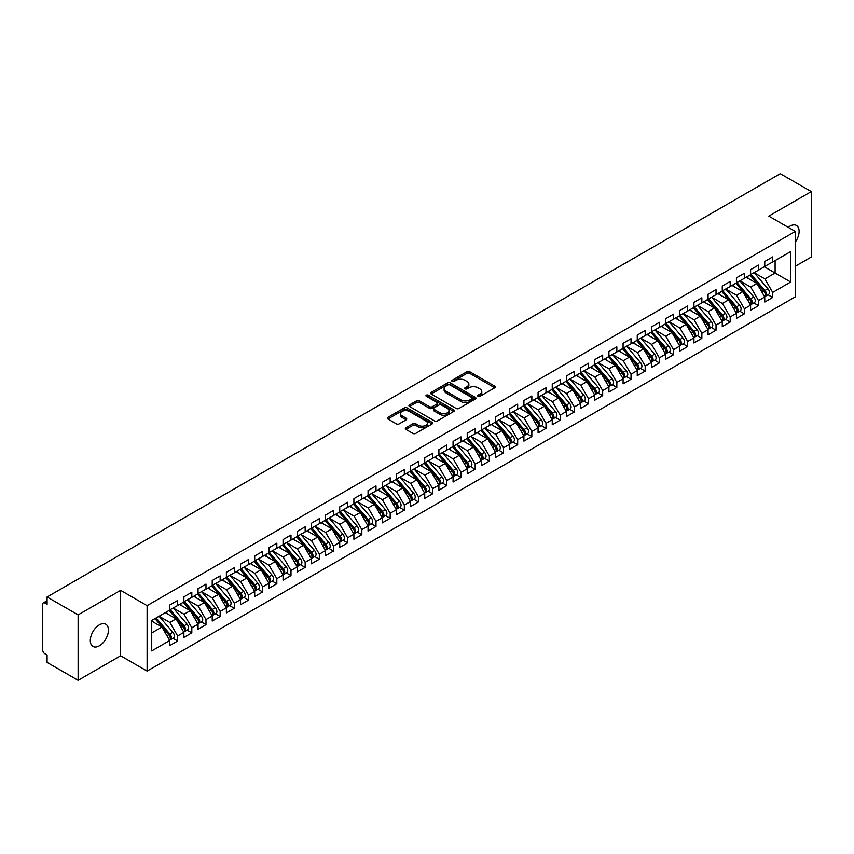<?xml version="1.0" encoding="UTF-8"?>
<svg xmlns="http://www.w3.org/2000/svg" width="854" height="854" viewBox="0 0 854 854"><rect width="100%" height="100%" fill="white"/><g stroke="black" fill="none" stroke-linecap="round" stroke-linejoin="round"><path stroke-width="1.28" d="M478.048 396.309A1.377 0.79 0 0 0 479.991 396.309L494.765 387.78A1.964 1.132 0 0 0 495.341 386.979A1.964 1.132 0 0 0 494.765 386.168L469.732 371.725A1.964 1.132 0 0 0 466.957 371.725L452.182 380.254A1.377 0.79 0 0 0 451.777 380.809A1.377 0.79 0 0 0 452.182 381.375A1.377 0.79 0 0 0 454.125 381.375L456.036 380.276A6.298 3.629 0 0 1 464.939 380.276L467.021 381.471A6.298 3.629 0 0 1 468.867 384.044A6.298 3.629 0 0 1 467.021 386.616L465.11 387.716A1.377 0.79 0 0 0 464.704 388.282A1.377 0.79 0 0 0 465.11 388.837A1.377 0.79 0 0 0 467.053 388.837L468.974 387.737A6.298 3.629 0 0 1 477.866 387.737L479.959 388.944A6.298 3.629 0 0 1 481.795 391.516A6.298 3.629 0 0 1 479.959 394.078L478.048 395.188A1.377 0.79 0 0 0 477.642 395.744A1.377 0.79 0 0 0 478.048 396.309L478.048 395.188M99.374 645.805A12.821 7.408 120 0 0 107.753 634.511A12.821 7.408 120 0 0 105.779 624.231A12.821 7.408 120 0 0 99.374 624.861A12.821 7.408 120 0 0 90.994 636.166A12.821 7.408 120 0 0 92.958 646.446A12.821 7.408 120 0 0 99.374 645.805M795.287 242.098A12.821 7.408 120 0 0 796.462 225.477A12.821 7.408 120 0 0 790.046 226.107A12.821 7.408 120 0 0 788.242 227.356M405.906 427.758A1.964 1.132 0 0 0 405.33 428.569A1.964 1.132 0 0 0 405.906 429.37L412.93 433.426A1.964 1.132 0 0 0 415.706 433.426L432.113 423.947A1.964 1.132 0 0 0 432.69 423.146A1.964 1.132 0 0 0 432.113 422.346L407.08 407.892A1.964 1.132 0 0 0 404.305 407.892L387.897 417.36A1.964 1.132 0 0 0 387.321 418.172A1.964 1.132 0 0 0 387.897 418.972L396.373 423.872A1.964 1.132 0 0 0 399.16 423.872L406.184 419.816A1.964 1.132 0 0 0 406.76 419.015A1.964 1.132 0 0 0 406.184 418.204L401.978 415.781A5.263 3.042 0 0 1 400.43 413.635A5.263 3.042 0 0 1 403.686 410.827A5.263 3.042 0 0 1 409.418 411.479L425.89 421.001A5.263 3.042 0 0 1 427.438 423.146A5.263 3.042 0 0 1 424.192 425.954A5.263 3.042 0 0 1 418.449 425.292L415.706 423.712A1.964 1.132 0 0 0 412.93 423.712L405.906 427.758L405.906 429.37M795.287 266.267L811.3 257.022L811.3 191.584L780.268 173.672L47.087 596.978L47.087 604.333L44.824 603.031A3.01 1.74 -120 0 0 43.319 602.881A3.01 1.74 -120 0 0 42.7 604.258L42.7 650.065A3.01 1.74 -120 0 0 44.824 653.737L47.087 655.05L47.087 662.416L78.12 680.328L120.627 655.787L147.112 671.084L147.112 605.646L120.627 590.349L78.12 614.891L47.087 596.978M811.3 191.584L768.792 216.126L795.287 231.423L147.112 605.646M456.175 408.458A1.964 1.132 0 0 0 458.961 408.458L475.368 398.978A1.964 1.132 0 0 0 475.945 398.177A1.964 1.132 0 0 0 475.368 397.377L450.336 382.923A1.964 1.132 0 0 0 447.549 382.923L431.142 392.392A1.964 1.132 0 0 0 430.565 393.192A1.964 1.132 0 0 0 431.142 394.004L456.175 408.458M426.893 396.608A1.377 0.79 0 0 1 428.292 396.8L453.72 411.479L437.333 420.937A1.964 1.132 0 0 1 434.547 420.937L409.514 406.483L409.514 404.881A1.964 1.132 0 0 0 408.938 405.682A1.964 1.132 0 0 0 409.514 406.483M409.514 404.881L416.538 400.825A1.964 1.132 0 0 1 419.325 400.825L429.477 406.685A1.964 1.132 0 0 0 432.252 406.685L436.917 403.995A1.964 1.132 0 0 0 437.494 403.195A1.964 1.132 0 0 0 436.917 402.394L426.349 396.288A1.377 0.79 0 0 1 425.943 395.722A1.377 0.79 0 0 1 426.797 394.996A1.377 0.79 0 0 1 428.292 395.167L453.741 409.856A1.964 1.132 0 0 1 454.317 410.657A1.964 1.132 0 0 1 453.741 411.468L453.741 409.856M147.112 671.084L795.287 296.861L795.287 231.423M764.33 266.8L790.687 282.012L790.687 251.588L772.689 261.975L772.689 256.905L764.757 261.484L764.757 266.555L758.523 270.152L758.523 265.082L750.591 269.661L750.591 274.732L744.357 278.329L744.357 273.259L736.426 277.838L736.426 282.92L730.191 286.517L730.191 281.446L722.26 286.026L722.26 291.097L716.026 294.694L716.026 289.623L708.083 294.203L708.083 299.274L701.849 302.871L701.849 297.8L693.918 302.38L693.918 307.451L687.683 311.048L687.683 305.978L679.752 310.557L679.752 315.638L673.518 319.236L673.518 314.165L665.586 318.745L665.586 323.815L659.352 327.413L659.352 322.342L651.421 326.922L651.421 331.992L645.186 335.59L645.186 330.519L637.244 335.099L637.244 340.17L631.021 343.767L631.021 338.696L623.078 343.276L623.078 348.357L616.844 351.955L616.844 346.884L608.913 351.464L608.913 356.534L602.678 360.132L602.678 355.061L594.747 359.641L594.747 364.711L588.513 368.309L588.513 363.238L580.581 367.818L580.581 372.888L574.347 376.486L574.347 371.415L566.415 375.995L566.415 381.076L560.181 384.674L560.181 379.603L552.239 384.183L552.239 389.253L546.005 392.851L546.005 387.78L538.073 392.36L538.073 397.43L531.839 401.028L531.839 395.957L523.908 400.537L523.908 405.607L517.673 409.205L517.673 404.134L509.742 408.714L509.742 413.784L503.508 417.392L503.508 412.322L495.576 416.901L495.576 421.972L489.342 425.57L489.342 420.499L481.4 425.078L481.4 430.149L475.166 433.747L475.166 428.676L467.234 433.256L467.234 438.326L461 441.924L461 436.853L453.068 441.433L453.068 446.503L446.834 450.111L446.834 445.041L438.903 449.62L438.903 454.691L432.668 458.288L432.668 453.218L424.737 457.797L424.737 462.868L418.503 466.465L418.503 461.395L410.56 465.974L410.56 471.045L404.326 474.643L404.326 469.572L396.395 474.151L396.395 479.222L390.161 482.83L390.161 477.76L382.229 482.339L382.229 487.41L375.995 491.007L375.995 485.937L368.063 490.516L368.063 495.587L361.829 499.184L361.829 494.114L353.898 498.693L353.898 503.764L347.663 507.361L347.663 502.291L339.732 506.87L339.732 511.941L333.498 515.549L333.498 510.478L325.555 515.058L325.555 520.129L319.321 523.726L319.321 518.656L311.39 523.235L311.39 528.306L305.156 531.903L305.156 526.833L297.224 531.412L297.224 536.483L290.99 540.08L290.99 535.01L283.058 539.589L283.058 544.66L276.824 548.268L276.824 543.187L268.893 547.777L268.893 552.848L262.658 556.445L262.658 551.374L254.716 555.954L254.716 561.025L248.482 564.622L248.482 559.551L240.55 564.131L240.55 569.202L234.316 572.799L234.316 567.729L226.385 572.308L226.385 577.379L220.151 580.987L220.151 575.906L212.219 580.496L212.219 585.566L205.985 589.164L205.985 584.093L198.053 588.673L198.053 593.744L191.819 597.341L191.819 592.27L183.877 596.85L183.877 601.921L177.643 605.518L177.643 600.447L169.711 605.027L169.711 610.098L151.724 620.495L151.724 650.919L169.711 640.532L161.918 627.039L151.724 621.146M790.687 282.012L772.689 292.399L764.896 278.906L754.135 272.693L767.885 288.759L764.917 290.477A4.003 2.316 60 0 1 766.454 294.278A4.003 2.316 60 0 1 765.632 296.114A4.003 2.316 60 0 1 764.981 296.306M767.981 294.758L772.689 297.48L772.689 292.399M772.689 297.48L764.757 302.06L764.757 296.989L758.523 300.587L750.73 287.083L739.97 280.87M753.815 302.935L758.523 305.657L758.523 300.587M758.523 305.657L750.591 310.237L750.591 305.166L744.357 308.764L736.564 295.27L725.793 289.047M739.649 311.112L744.357 313.834L744.357 308.764M744.357 313.834L736.426 318.414L736.426 313.343L730.191 316.941L722.399 303.448L711.628 297.235M725.484 319.3L730.191 322.011L730.191 316.941M730.191 322.011L722.26 326.591L722.26 321.52L716.026 325.118L708.233 311.625L697.462 305.412L711.211 321.478L708.244 323.196A4.003 2.316 60 0 1 709.791 326.997A4.003 2.316 60 0 1 708.959 328.833A4.003 2.316 60 0 1 708.308 329.025M711.318 327.477L716.026 330.199L716.026 325.118M716.026 330.199L708.083 334.779L708.083 329.708L701.849 333.306L694.067 319.802L683.296 313.589M697.142 335.654L701.849 338.376L701.849 333.306M701.849 338.376L693.918 342.956L693.918 337.885L687.683 341.483L679.891 327.989L669.13 321.766M682.976 343.831L687.683 346.553L687.683 341.483M687.683 346.553L679.752 351.133L679.752 346.062L673.518 349.66L665.725 336.166L654.954 329.943L668.714 346.009L665.736 347.727A4.003 2.316 60 0 1 667.284 351.538A4.003 2.316 60 0 1 666.451 353.375A4.003 2.316 60 0 1 665.81 353.556M668.81 352.019L673.518 354.73L673.518 349.66M673.518 354.73L665.586 359.31L665.586 354.239L659.352 357.837L651.559 344.343L640.788 338.131L654.548 354.196L651.57 355.915A4.003 2.316 60 0 1 653.118 359.715A4.003 2.316 60 0 1 652.285 361.552A4.003 2.316 60 0 1 651.634 361.744M654.644 360.196L659.352 362.907L659.352 357.837M659.352 362.907L651.421 367.498L651.421 362.427L645.186 366.024L637.394 352.521L626.622 346.308L640.383 362.374L637.404 364.092A4.003 2.316 60 0 1 638.952 367.903A4.003 2.316 60 0 1 638.119 369.729A4.003 2.316 60 0 1 637.468 369.921M640.479 368.373L645.186 371.095L645.186 366.024M645.186 371.095L637.244 375.675L637.244 370.604L631.021 374.201L623.228 360.708L612.457 354.485M626.302 376.55L631.021 379.272L631.021 374.201M631.021 379.272L623.078 383.852L623.078 378.781L616.844 382.378L609.051 368.885L598.291 362.662L612.04 378.728L609.062 380.446A4.003 2.316 60 0 1 610.61 384.257A4.003 2.316 60 0 1 609.788 386.093A4.003 2.316 60 0 1 609.137 386.275M612.137 384.738L616.844 387.449L616.844 382.378M616.844 387.449L608.913 392.029L608.913 386.958L602.678 390.556L594.886 377.062L584.125 370.849M597.971 392.915L602.678 395.626L602.678 390.556M602.678 395.626L594.747 400.216L594.747 395.135L588.513 398.743L580.72 385.239L569.949 379.027L583.709 395.092L580.731 396.811A4.003 2.316 60 0 1 582.279 400.622A4.003 2.316 60 0 1 581.446 402.447A4.003 2.316 60 0 1 580.795 402.64M583.805 401.092L588.513 403.814L588.513 398.743M588.513 403.814L580.581 408.393L580.581 403.323L574.347 406.92L566.554 393.427L555.783 387.204M569.639 409.269L574.347 411.991L574.347 406.92M574.347 411.991L566.415 416.571L566.415 411.5L560.181 415.097L552.389 401.604L541.617 395.381L555.367 411.447L552.399 413.165A4.003 2.316 60 0 1 553.947 416.976A4.003 2.316 60 0 1 553.114 418.812A4.003 2.316 60 0 1 552.463 418.994M555.463 417.457L560.181 420.168L560.181 415.097M560.181 420.168L552.239 424.748L552.239 419.677L546.005 423.274L538.212 409.781L527.452 403.568L541.201 419.634L538.223 421.353A4.003 2.316 60 0 1 539.771 425.153A4.003 2.316 60 0 1 538.949 426.989A4.003 2.316 60 0 1 538.298 427.181M541.297 425.634L546.005 428.345L546.005 423.274M546.005 428.345L538.073 432.935L538.073 427.854L531.839 431.462L524.046 417.958L513.286 411.745M527.131 433.811L531.839 436.533L531.839 431.462M531.839 436.533L523.908 441.112L523.908 436.042L517.673 439.639L509.881 426.146L499.11 419.922M512.966 441.988L517.673 444.71L517.673 439.639M517.673 444.71L509.742 449.289L509.742 444.219L503.508 447.816L495.715 434.323L484.944 428.1M498.8 450.175L503.508 452.887L503.508 447.816M503.508 452.887L495.576 457.466L495.576 452.396L489.342 455.993L481.549 442.5L470.778 436.287L484.528 452.353L481.56 454.061A4.003 2.316 60 0 1 483.108 457.872A4.003 2.316 60 0 1 482.275 459.708A4.003 2.316 60 0 1 481.624 459.89M484.634 458.352L489.342 461.064L489.342 455.993M489.342 461.064L481.4 465.654L481.4 460.573L475.166 464.181L467.373 450.677L456.612 444.464M470.458 466.53L475.166 469.252L475.166 464.181M475.166 469.252L467.234 473.831L467.234 468.761L461 472.358L453.207 458.865L442.447 452.641M456.292 474.707L461 477.429L461 472.358M461 477.429L453.068 482.008L453.068 476.938L446.834 480.535L439.041 467.042L428.27 460.818L442.03 476.884L439.052 478.603A4.003 2.316 60 0 1 440.6 482.414A4.003 2.316 60 0 1 439.767 484.25A4.003 2.316 60 0 1 439.127 484.431M442.126 482.884L446.834 485.606L446.834 480.535M446.834 485.606L438.903 490.185L438.903 485.115L432.668 488.712L424.876 475.219L414.105 469.006L427.865 485.072L424.886 486.78A4.003 2.316 60 0 1 426.434 490.591A4.003 2.316 60 0 1 425.602 492.427A4.003 2.316 60 0 1 424.95 492.609M427.961 491.071L432.668 493.783L432.668 488.712M432.668 493.783L424.737 498.373L424.737 493.292L418.503 496.9L410.71 483.396L399.939 477.183L413.699 493.249L410.721 494.968A4.003 2.316 60 0 1 412.268 498.768A4.003 2.316 60 0 1 411.436 500.604A4.003 2.316 60 0 1 410.785 500.796M413.795 499.248L418.503 501.971L418.503 496.9M418.503 501.971L410.56 506.55L410.56 501.479L404.326 505.077L396.544 491.584L385.773 485.36M399.619 507.425L404.326 510.148L404.326 505.077M404.326 510.148L396.395 514.727L396.395 509.657L390.161 513.254L382.368 499.761L371.607 493.537L385.357 509.603L382.378 511.322A4.003 2.316 60 0 1 383.926 515.133A4.003 2.316 60 0 1 383.104 516.969A4.003 2.316 60 0 1 382.453 517.15M385.453 515.602L390.161 518.325L390.161 513.254M390.161 518.325L382.229 522.904L382.229 517.834L375.995 521.431L368.202 507.938L357.431 501.725M371.287 523.79L375.995 526.502L375.995 521.431M375.995 526.502L368.063 531.092L368.063 526.011L361.829 529.619L354.036 516.115L343.265 509.902L357.025 525.968L354.047 527.687A4.003 2.316 60 0 1 355.595 531.487A4.003 2.316 60 0 1 354.762 533.323A4.003 2.316 60 0 1 354.111 533.515M357.121 531.967L361.829 534.689L361.829 529.619M361.829 534.689L353.898 539.269L353.898 534.198L347.663 537.796L339.871 524.292L329.1 518.079M342.956 540.144L347.663 542.866L347.663 537.796M347.663 542.866L339.732 547.446L339.732 542.375L333.498 545.973L325.705 532.48L314.934 526.256L328.683 542.322L325.716 544.041A4.003 2.316 60 0 1 327.263 547.852A4.003 2.316 60 0 1 326.431 549.688A4.003 2.316 60 0 1 325.78 549.869M328.779 548.321L333.498 551.043L333.498 545.973M333.498 551.043L325.555 555.623L325.555 550.552L319.321 554.15L311.529 540.657L300.768 534.444L314.518 550.51L311.539 552.218A4.003 2.316 60 0 1 313.087 556.029A4.003 2.316 60 0 1 312.265 557.865A4.003 2.316 60 0 1 311.614 558.046M314.614 556.509L319.321 559.221L319.321 554.15M319.321 559.221L311.39 563.8L311.39 558.729L305.156 562.338L297.363 548.834L286.602 542.621M300.448 564.686L305.156 567.408L305.156 562.338M305.156 567.408L297.224 571.988L297.224 566.917L290.99 570.515L283.197 557.011L272.426 550.798M286.282 572.863L290.99 575.585L290.99 570.515M290.99 575.585L283.058 580.165L283.058 575.094L276.824 578.692L269.031 565.199L258.26 558.975M272.116 581.04L276.824 583.762L276.824 578.692M276.824 583.762L268.893 588.342L268.893 583.271L262.658 586.869L254.866 573.376L244.095 567.163L257.844 583.229L254.876 584.937A4.003 2.316 60 0 1 256.424 588.748A4.003 2.316 60 0 1 255.592 590.584A4.003 2.316 60 0 1 254.94 590.765M257.94 589.228L262.658 591.939L262.658 586.869M262.658 591.939L254.716 596.519L254.716 591.448L248.482 595.057L240.689 581.553L229.929 575.34M243.774 597.405L248.482 600.127L248.482 595.057M248.482 600.127L240.55 604.707L240.55 599.636L234.316 603.234L226.523 589.73L215.763 583.517M229.609 605.582L234.316 608.304L234.316 603.234M234.316 608.304L226.385 612.884L226.385 607.813L220.151 611.411L212.358 597.917L201.587 591.694L215.347 607.76L212.368 609.478A4.003 2.316 60 0 1 213.916 613.289A4.003 2.316 60 0 1 213.084 615.126A4.003 2.316 60 0 1 212.443 615.307M215.443 613.759L220.151 616.481L220.151 611.411M220.151 616.481L212.219 621.061L212.219 615.99L205.985 619.588L198.192 606.094L187.421 599.882L201.181 615.937L198.203 617.655A4.003 2.316 60 0 1 199.751 621.466A4.003 2.316 60 0 1 198.918 623.303A4.003 2.316 60 0 1 198.267 623.484M201.277 621.947L205.985 624.658L205.985 619.588M205.985 624.658L198.053 629.238L198.053 624.167L191.819 627.775L184.026 614.272L173.255 608.059L187.005 624.125L184.037 625.843A4.003 2.316 60 0 1 185.585 629.644A4.003 2.316 60 0 1 184.752 631.48A4.003 2.316 60 0 1 184.101 631.672M187.111 630.124L191.819 632.846L191.819 627.775M191.819 632.846L183.877 637.426L183.877 632.355L177.643 635.952L169.861 622.449L159.09 616.236M172.935 638.301L177.643 641.023L177.643 635.952M177.643 641.023L169.711 645.603L169.711 640.532M169.711 609.937L177.643 605.518M151.724 632.921L161.918 627.039M183.877 601.76L191.819 597.341M169.861 622.449L176.084 618.851L165.324 612.638M183.877 632.355L176.084 618.851M198.053 593.583L205.985 589.164M184.026 614.272L190.261 610.674L179.489 604.461M198.053 624.167L190.261 610.674M212.219 585.396L220.151 580.987M198.192 606.094L204.426 602.497L193.655 596.273M212.219 615.99L204.426 602.497M226.385 577.219L234.316 572.799M212.358 597.917L218.592 594.32L207.821 588.096M226.385 607.813L218.592 594.32M240.55 569.042L248.482 564.622M226.523 589.73L232.758 586.132L221.997 579.919M240.55 599.636L232.758 586.132M254.716 560.864L262.658 556.445M240.689 581.553L246.923 577.955L236.163 571.742M254.716 591.448L246.923 577.955M268.893 552.677L276.824 548.268M254.866 573.376L261.1 569.778L250.329 563.555M268.893 583.271L261.1 569.778M283.058 544.5L290.99 540.08M269.031 565.199L275.266 561.601L264.494 555.378M283.058 575.094L275.266 561.601M297.224 536.323L305.156 531.903M283.197 557.011L289.431 553.413L278.66 547.2M297.224 566.917L289.431 553.413M311.39 528.146L319.321 523.726M297.363 548.834L303.597 545.236L292.826 539.023M311.39 558.729L303.597 545.236M325.555 519.958L333.498 515.549M311.529 540.657L317.763 537.059L307.002 530.836M325.555 550.552L317.763 537.059M339.732 511.781L347.663 507.361M325.705 532.48L331.939 528.882L321.168 522.659M339.732 542.375L331.939 528.882M353.898 503.604L361.829 499.184M339.871 524.292L346.105 520.694L335.334 514.482M353.898 534.198L346.105 520.694M368.063 495.427L375.995 491.007M354.036 516.115L360.271 512.517L349.499 506.305M368.063 526.011L360.271 512.517M382.229 487.239L390.161 482.83M368.202 507.938L374.436 504.34L363.665 498.117M382.229 517.834L374.436 504.34M396.395 479.062L404.326 474.643M382.368 499.761L388.602 496.163L377.842 489.94M396.395 509.657L388.602 496.163M410.56 470.885L418.503 466.465M396.544 491.584L402.778 487.976L392.007 481.763M410.56 501.479L402.778 487.976M424.737 462.708L432.668 458.288M410.71 483.396L416.944 479.799L406.173 473.586M424.737 493.292L416.944 479.799M438.903 454.52L446.834 450.111M424.876 475.219L431.11 471.621L420.339 465.409M438.903 485.115L431.11 471.621M453.068 446.343L461 441.924M439.041 467.042L445.276 463.444L434.505 457.221M453.068 476.938L445.276 463.444M467.234 438.166L475.166 433.747M453.207 458.865L459.441 455.257L448.681 449.044M467.234 468.761L459.441 455.257M481.4 429.989L489.342 425.57M467.373 450.677L473.607 447.08L462.847 440.867M481.4 460.573L473.607 447.08M495.576 421.801L503.508 417.392M481.549 442.5L487.783 438.903L477.012 432.69M495.576 452.396L487.783 438.903M509.742 413.624L517.673 409.205M495.715 434.323L501.949 430.726L491.178 424.502M509.742 444.219L501.949 430.726M523.908 405.447L531.839 401.028M509.881 426.146L516.115 422.538L505.344 416.325M523.908 436.042L516.115 422.538M538.073 397.27L546.005 392.851M524.046 417.958L530.281 414.361L519.52 408.148M538.073 427.854L530.281 414.361M552.239 389.082L560.181 384.674M538.212 409.781L544.446 406.184L533.686 399.971M552.239 419.677L544.446 406.184M566.415 380.905L574.347 376.486M552.389 401.604L558.623 398.007L547.852 391.783M566.415 411.5L558.623 398.007M580.581 372.728L588.513 368.309M566.554 393.427L572.788 389.819L562.017 383.606M580.581 403.323L572.788 389.819M594.747 364.551L602.678 360.132M580.72 385.239L586.954 381.642L576.183 375.429M594.747 395.135L586.954 381.642M608.913 356.364L616.844 351.955M594.886 377.062L601.12 373.465L590.349 367.252M608.913 386.958L601.12 373.465M623.078 348.186L631.021 343.767M609.051 368.885L615.286 365.288L604.525 359.064M623.078 378.781L615.286 365.288M637.244 340.009L645.186 335.59M623.228 360.708L629.462 357.1L618.691 350.887M637.244 370.604L629.462 357.1M651.421 331.832L659.352 327.413M637.394 352.521L643.628 348.923L632.857 342.71M651.421 362.427L643.628 348.923M665.586 323.645L673.518 319.236M651.559 344.343L657.793 340.746L647.022 334.533M665.586 354.239L657.793 340.746M679.752 315.468L687.683 311.048M665.725 336.166L671.959 332.569L661.188 326.345M679.752 346.062L671.959 332.569M693.918 307.291L701.849 302.871M679.891 327.989L686.125 324.381L675.365 318.168M693.918 337.885L686.125 324.381M708.083 299.113L716.026 294.694M694.067 319.802L700.291 316.204L689.53 309.991M708.083 329.708L700.291 316.204M722.26 290.926L730.191 286.517M708.233 311.625L714.467 308.027L703.696 301.814M722.26 321.52L714.467 308.027M736.426 282.749L744.357 278.329M722.399 303.448L728.633 299.85L717.862 293.627M736.426 313.343L728.633 299.85M750.591 274.572L758.523 270.152M736.564 295.27L742.799 291.662L732.027 285.449M750.591 305.166L742.799 291.662M764.757 266.395L772.689 261.975M764.896 278.906L775.101 273.013L775.101 260.587L790.687 251.588M750.73 287.083L756.964 283.485L746.204 277.272M764.757 296.989L756.964 283.485M78.12 614.891L78.12 680.328M120.627 655.787L120.627 590.349M478.592 396.502L479.959 395.712A6.298 3.629 0 0 0 481.795 393.15L481.795 391.516M468.867 384.044L468.867 385.677A6.298 3.629 0 0 1 467.021 388.25L465.665 389.04M494.744 387.791L469.732 373.358A1.964 1.132 0 0 0 466.957 373.358L452.727 381.567M475.368 397.377L475.368 398.978L450.336 384.556A1.964 1.132 0 0 0 447.549 384.556L431.174 394.014L431.142 392.392M471.888 398.733A1.377 0.79 0 0 0 472.294 398.177A1.377 0.79 0 0 0 471.888 397.612L449.919 384.93A1.377 0.79 0 0 0 447.966 384.93L445.959 386.093A6.298 3.629 0 0 0 444.112 388.666A6.298 3.629 0 0 0 445.959 391.228L460.979 399.907A6.298 3.629 0 0 0 469.871 399.907L471.888 398.733L471.888 400.377A1.377 0.79 0 0 0 472.294 399.811L472.294 398.177M444.112 388.666L444.112 390.299A6.298 3.629 0 0 0 445.959 392.861L445.959 391.228M471.888 400.377L469.871 401.54A6.298 3.629 0 0 1 460.979 401.54L445.959 392.861M409.546 406.504L416.538 402.458L416.538 400.825M437.494 403.195L437.494 404.828A1.964 1.132 0 0 1 436.917 405.629L432.252 408.319A1.964 1.132 0 0 1 429.477 408.319L419.325 402.458A1.964 1.132 0 0 0 416.538 402.458M440.013 412.77A5.263 3.042 0 0 0 445.745 413.421A5.263 3.042 0 0 0 448.99 410.625A5.263 3.042 0 0 0 447.453 408.468L441.646 405.116A1.964 1.132 0 0 0 438.86 405.116L434.206 407.806A1.964 1.132 0 0 0 433.629 408.618A1.964 1.132 0 0 0 434.206 409.418L440.013 412.77L440.013 414.403A5.263 3.042 0 0 0 445.745 415.065A5.263 3.042 0 0 0 448.99 412.258L448.99 410.625M433.629 408.618L433.629 410.251A1.964 1.132 0 0 0 434.206 411.052L434.206 409.418M440.013 414.403L434.206 411.052M427.438 423.146L427.438 424.78A5.263 3.042 0 0 1 424.192 427.587A5.263 3.042 0 0 1 418.449 426.925L415.706 425.345A1.964 1.132 0 0 0 412.93 425.345L405.928 429.381M400.43 413.635L400.43 415.268A5.263 3.042 0 0 0 401.978 417.414L401.978 415.781M406.152 419.826L401.978 417.414M432.092 423.968L407.08 409.525A1.964 1.132 0 0 0 404.305 409.525L387.919 418.983M765.632 296.114L768.6 294.395A4.003 2.316 -120 0 0 769.433 292.559A4.003 2.316 -120 0 0 767.885 288.759M750.004 275.073L763.775 291.129A4.003 2.316 60 0 1 765.323 294.94A4.003 2.316 60 0 1 764.597 296.701M748.659 278.692L747.026 276.792M751.136 274.422L764.917 290.477M736.97 282.599L750.741 298.654A4.003 2.316 60 0 1 752.289 302.465A4.003 2.316 60 0 1 751.467 304.291L754.434 302.583A4.003 2.316 -120 0 0 755.267 300.747A4.003 2.316 -120 0 0 753.719 296.936L739.948 280.881M751.467 304.291A4.003 2.316 60 0 1 750.815 304.483M735.838 283.25L749.609 299.306A4.003 2.316 60 0 1 751.157 303.117A4.003 2.316 60 0 1 750.431 304.889M734.493 286.869L732.86 284.969M722.804 290.776L736.575 306.832A4.003 2.316 60 0 1 738.123 310.642A4.003 2.316 60 0 1 737.29 312.479L740.269 310.76A4.003 2.316 -120 0 0 741.101 308.924A4.003 2.316 -120 0 0 739.553 305.113L725.783 289.058M737.29 312.479A4.003 2.316 60 0 1 736.65 312.66M721.673 291.427L735.443 307.483A4.003 2.316 60 0 1 736.991 311.294A4.003 2.316 60 0 1 736.265 313.066M720.328 295.057L718.694 293.146M708.639 298.953L722.409 315.009A4.003 2.316 60 0 1 723.957 318.82A4.003 2.316 60 0 1 723.124 320.656L726.103 318.937A4.003 2.316 -120 0 0 726.935 317.101A4.003 2.316 -120 0 0 725.388 313.29L711.617 297.235M723.124 320.656A4.003 2.316 60 0 1 722.473 320.837M707.507 299.615L721.278 315.67A4.003 2.316 60 0 1 722.826 319.471A4.003 2.316 60 0 1 722.1 321.243M706.162 303.234L704.529 301.334M708.959 328.833L711.937 327.114A4.003 2.316 -120 0 0 712.759 325.278A4.003 2.316 -120 0 0 711.211 321.478M693.331 307.792L707.112 323.847A4.003 2.316 60 0 1 708.66 327.658A4.003 2.316 60 0 1 707.923 329.42M691.996 311.411L690.363 309.511M694.473 307.141L708.244 323.196M680.296 315.318L694.078 331.373A4.003 2.316 60 0 1 695.626 335.184A4.003 2.316 60 0 1 694.793 337.01L697.761 335.302A4.003 2.316 -120 0 0 698.593 333.466A4.003 2.316 -120 0 0 697.045 329.655L683.275 313.599M694.793 337.01A4.003 2.316 60 0 1 694.142 337.202M679.165 315.969L692.936 332.025A4.003 2.316 60 0 1 694.483 335.835A4.003 2.316 60 0 1 693.758 337.608M677.82 319.588L676.197 317.688M666.131 323.495L679.901 339.55A4.003 2.316 60 0 1 681.449 343.361A4.003 2.316 60 0 1 680.627 345.197L683.595 343.479A4.003 2.316 -120 0 0 684.428 341.643A4.003 2.316 -120 0 0 682.88 337.832L669.109 321.777M680.627 345.197A4.003 2.316 60 0 1 679.976 345.379M664.999 324.146L678.77 340.202A4.003 2.316 60 0 1 680.318 344.013A4.003 2.316 60 0 1 679.592 345.785M663.654 327.776L662.021 325.865M666.451 353.375L669.429 351.656A4.003 2.316 -120 0 0 670.262 349.82A4.003 2.316 -120 0 0 668.714 346.009M650.833 332.334L664.604 348.389A4.003 2.316 60 0 1 666.152 352.19A4.003 2.316 60 0 1 665.426 353.962M649.488 335.953L647.855 334.053M651.965 331.672L665.736 347.727M652.285 361.552L655.264 359.833A4.003 2.316 -120 0 0 656.096 357.997A4.003 2.316 -120 0 0 654.548 354.196M636.668 340.511L650.438 356.566A4.003 2.316 60 0 1 651.986 360.377A4.003 2.316 60 0 1 651.26 362.139M635.323 344.13L633.689 342.23M637.799 339.86L651.57 355.915M638.119 369.729L641.098 368.01A4.003 2.316 -120 0 0 641.92 366.185A4.003 2.316 -120 0 0 640.383 362.374M622.491 348.688L636.273 364.743A4.003 2.316 60 0 1 637.821 368.554A4.003 2.316 60 0 1 637.084 370.326M621.157 352.307L619.524 350.407M623.634 348.037L637.404 364.092M609.457 356.214L623.239 372.269A4.003 2.316 60 0 1 624.786 376.08A4.003 2.316 60 0 1 623.954 377.916L626.932 376.198A4.003 2.316 -120 0 0 627.754 374.362A4.003 2.316 -120 0 0 626.206 370.551L612.435 354.495M623.954 377.916A4.003 2.316 60 0 1 623.303 378.098M608.326 356.865L622.096 372.92A4.003 2.316 60 0 1 623.644 376.731A4.003 2.316 60 0 1 622.918 378.503M606.991 360.495L605.358 358.584M609.788 386.093L612.756 384.375A4.003 2.316 -120 0 0 613.588 382.539A4.003 2.316 -120 0 0 612.04 378.728M594.16 365.053L607.931 381.108A4.003 2.316 60 0 1 609.478 384.908A4.003 2.316 60 0 1 608.753 386.681M592.815 368.672L591.181 366.772M595.291 364.391L609.062 380.446M581.126 372.579L594.896 388.634A4.003 2.316 60 0 1 596.444 392.434A4.003 2.316 60 0 1 595.612 394.27L598.59 392.552A4.003 2.316 -120 0 0 599.423 390.716A4.003 2.316 -120 0 0 597.875 386.915L584.104 370.86M595.612 394.27A4.003 2.316 60 0 1 594.971 394.463M579.994 373.23L593.765 389.285A4.003 2.316 60 0 1 595.313 393.096A4.003 2.316 60 0 1 594.587 394.858M578.649 376.849L577.016 374.949M581.446 402.447L584.424 400.729A4.003 2.316 -120 0 0 585.257 398.903A4.003 2.316 -120 0 0 583.709 395.092M565.828 381.407L579.599 397.462A4.003 2.316 60 0 1 581.147 401.273A4.003 2.316 60 0 1 580.421 403.045M564.483 385.026L562.85 383.126M566.96 380.756L580.731 396.811M552.794 388.933L566.565 404.988A4.003 2.316 60 0 1 568.113 408.799A4.003 2.316 60 0 1 567.28 410.635L570.259 408.917A4.003 2.316 -120 0 0 571.091 407.08A4.003 2.316 -120 0 0 569.543 403.269L555.762 387.214M567.28 410.635A4.003 2.316 60 0 1 566.629 410.817M551.663 389.584L565.433 405.639A4.003 2.316 60 0 1 566.981 409.45A4.003 2.316 60 0 1 566.245 411.222M550.318 393.214L548.684 391.303M553.114 418.812L556.093 417.094A4.003 2.316 -120 0 0 556.915 415.257A4.003 2.316 -120 0 0 555.367 411.447M537.486 397.772L551.268 413.827A4.003 2.316 60 0 1 552.805 417.627A4.003 2.316 60 0 1 552.079 419.399M536.152 401.391L534.519 399.491M538.628 397.11L552.399 413.165M538.949 426.989L541.916 425.271A4.003 2.316 -120 0 0 542.749 423.435A4.003 2.316 -120 0 0 541.201 419.634M523.321 405.949L537.091 422.004A4.003 2.316 60 0 1 538.639 425.815A4.003 2.316 60 0 1 537.913 427.576M521.975 409.568L520.342 407.668M524.452 405.298L538.223 421.353M510.286 413.475L524.057 429.53A4.003 2.316 60 0 1 525.605 433.341A4.003 2.316 60 0 1 524.772 435.166L527.751 433.448A4.003 2.316 -120 0 0 528.583 431.622A4.003 2.316 -120 0 0 527.035 427.811L513.265 411.756M524.772 435.166A4.003 2.316 60 0 1 524.132 435.359M509.155 414.126L522.926 430.181A4.003 2.316 60 0 1 524.473 433.992A4.003 2.316 60 0 1 523.748 435.764M507.81 417.745L506.176 415.845M496.121 421.652L509.891 437.707A4.003 2.316 60 0 1 511.439 441.518A4.003 2.316 60 0 1 510.607 443.354L513.585 441.635A4.003 2.316 -120 0 0 514.418 439.799A4.003 2.316 -120 0 0 512.87 435.988L499.099 419.933M510.607 443.354A4.003 2.316 60 0 1 509.966 443.536M494.989 422.303L508.76 438.358A4.003 2.316 60 0 1 510.308 442.169A4.003 2.316 60 0 1 509.582 443.941M493.644 425.932L492.011 424.022M481.955 429.829L495.726 445.884A4.003 2.316 60 0 1 497.274 449.695A4.003 2.316 60 0 1 496.441 451.531L499.419 449.812A4.003 2.316 -120 0 0 500.252 447.976A4.003 2.316 -120 0 0 498.704 444.165L484.923 428.11M496.441 451.531A4.003 2.316 60 0 1 495.79 451.713M480.823 430.491L494.594 446.546A4.003 2.316 60 0 1 496.142 450.346A4.003 2.316 60 0 1 495.405 452.118M479.478 434.11L477.845 432.209M482.275 459.708L485.253 457.99A4.003 2.316 -120 0 0 486.075 456.153A4.003 2.316 -120 0 0 484.528 452.353M466.647 438.668L480.428 454.723A4.003 2.316 60 0 1 481.966 458.534A4.003 2.316 60 0 1 481.24 460.295M465.313 442.287L463.679 440.386M467.789 438.017L481.56 454.061M453.613 446.194L467.394 462.249A4.003 2.316 60 0 1 468.931 466.06A4.003 2.316 60 0 1 468.109 467.885L471.077 466.167A4.003 2.316 -120 0 0 471.91 464.341A4.003 2.316 -120 0 0 470.362 460.53L456.591 444.475M468.109 467.885A4.003 2.316 60 0 1 467.458 468.077M452.481 446.845L466.252 462.9A4.003 2.316 60 0 1 467.8 466.711A4.003 2.316 60 0 1 467.074 468.483M451.136 450.464L449.514 448.563M439.447 454.371L453.218 470.426A4.003 2.316 60 0 1 454.766 474.237A4.003 2.316 60 0 1 453.944 476.073L456.911 474.354A4.003 2.316 -120 0 0 457.744 472.518A4.003 2.316 -120 0 0 456.196 468.707L442.425 452.652M453.944 476.073A4.003 2.316 60 0 1 453.293 476.254M438.315 455.022L452.086 471.077A4.003 2.316 60 0 1 453.634 474.888A4.003 2.316 60 0 1 452.908 476.66M436.97 458.651L435.337 456.741M439.767 484.25L442.746 482.531A4.003 2.316 -120 0 0 443.578 480.695A4.003 2.316 -120 0 0 442.03 476.884M424.15 463.21L437.921 479.265A4.003 2.316 60 0 1 439.468 483.065A4.003 2.316 60 0 1 438.742 484.837M422.805 466.828L421.171 464.928M425.281 462.548L439.052 478.603M425.602 492.427L428.58 490.708A4.003 2.316 -120 0 0 429.413 488.872A4.003 2.316 -120 0 0 427.865 485.072M409.984 471.387L423.755 487.442A4.003 2.316 60 0 1 425.303 491.253A4.003 2.316 60 0 1 424.577 493.014M408.639 475.005L407.006 473.105M411.116 470.735L424.886 486.78M411.436 500.604L414.414 498.885A4.003 2.316 -120 0 0 415.236 497.06A4.003 2.316 -120 0 0 413.699 493.249M395.808 479.564L409.589 495.619A4.003 2.316 60 0 1 411.137 499.43A4.003 2.316 60 0 1 410.4 501.202M394.473 483.183L392.84 481.282M396.95 478.913L410.721 494.968M382.773 487.09L396.555 503.145A4.003 2.316 60 0 1 398.103 506.956A4.003 2.316 60 0 1 397.27 508.792L400.238 507.073A4.003 2.316 -120 0 0 401.07 505.237A4.003 2.316 -120 0 0 399.523 501.426L385.752 485.371M397.27 508.792A4.003 2.316 60 0 1 396.619 508.973M381.642 487.741L395.413 503.796A4.003 2.316 60 0 1 396.961 507.607A4.003 2.316 60 0 1 396.235 509.379M380.308 491.37L378.674 489.459M383.104 516.969L386.072 515.25A4.003 2.316 -120 0 0 386.905 513.414A4.003 2.316 -120 0 0 385.357 509.603M367.476 495.928L381.247 511.984A4.003 2.316 60 0 1 382.795 515.784A4.003 2.316 60 0 1 382.069 517.556M366.131 499.547L364.498 497.647M368.608 495.267L382.378 511.322M354.442 503.454L368.213 519.499A4.003 2.316 60 0 1 369.761 523.31A4.003 2.316 60 0 1 368.928 525.146L371.906 523.427A4.003 2.316 -120 0 0 372.739 521.591A4.003 2.316 -120 0 0 371.191 517.791L357.42 501.736M368.928 525.146A4.003 2.316 60 0 1 368.287 525.327M353.31 504.106L367.081 520.161A4.003 2.316 60 0 1 368.629 523.972A4.003 2.316 60 0 1 367.903 525.733M351.965 507.724L350.332 505.824M354.762 533.323L357.741 531.604A4.003 2.316 -120 0 0 358.573 529.779A4.003 2.316 -120 0 0 357.025 525.968M339.145 512.283L352.916 528.338A4.003 2.316 60 0 1 354.463 532.149A4.003 2.316 60 0 1 353.737 533.921M337.8 515.901L336.166 514.001M340.276 511.631L354.047 527.687M326.111 519.808L339.881 535.864A4.003 2.316 60 0 1 341.429 539.675A4.003 2.316 60 0 1 340.597 541.511L343.575 539.792A4.003 2.316 -120 0 0 344.397 537.956A4.003 2.316 -120 0 0 342.86 534.145L329.078 518.09M340.597 541.511A4.003 2.316 60 0 1 339.945 541.692M324.979 520.46L338.75 536.515A4.003 2.316 60 0 1 340.298 540.326A4.003 2.316 60 0 1 339.561 542.098M323.634 524.089L322.001 522.178M326.431 549.688L329.409 547.969A4.003 2.316 -120 0 0 330.231 546.133A4.003 2.316 -120 0 0 328.683 542.322M310.803 528.647L324.573 544.692A4.003 2.316 60 0 1 326.121 548.503A4.003 2.316 60 0 1 325.395 550.275M309.468 532.266L307.835 530.355M311.945 527.986L325.716 544.041M312.265 557.865L315.233 556.146A4.003 2.316 -120 0 0 316.065 554.31A4.003 2.316 -120 0 0 314.518 550.51M296.637 536.824L310.408 552.88A4.003 2.316 60 0 1 311.956 556.691A4.003 2.316 60 0 1 311.23 558.452M295.292 540.443L293.659 538.543M297.768 536.173L311.539 552.218M283.603 544.35L297.373 560.405A4.003 2.316 60 0 1 298.921 564.206A4.003 2.316 60 0 1 298.089 566.042L301.067 564.323A4.003 2.316 -120 0 0 301.9 562.498A4.003 2.316 -120 0 0 300.352 558.687L286.581 542.632M298.089 566.042A4.003 2.316 60 0 1 297.448 566.234M282.471 545.001L296.242 561.057A4.003 2.316 60 0 1 297.79 564.868A4.003 2.316 60 0 1 297.064 566.629M281.126 548.62L279.493 546.72M269.437 552.527L283.208 568.583A4.003 2.316 60 0 1 284.756 572.394A4.003 2.316 60 0 1 283.923 574.23L286.901 572.511A4.003 2.316 -120 0 0 287.734 570.675A4.003 2.316 -120 0 0 286.186 566.864L272.415 550.809M283.923 574.23A4.003 2.316 60 0 1 283.282 574.411M268.305 553.178L282.076 569.234A4.003 2.316 60 0 1 283.624 573.045A4.003 2.316 60 0 1 282.898 574.817M266.96 556.808L265.327 554.897M255.271 560.704L269.042 576.76A4.003 2.316 60 0 1 270.59 580.571A4.003 2.316 60 0 1 269.757 582.407L272.736 580.688A4.003 2.316 -120 0 0 273.568 578.852A4.003 2.316 -120 0 0 272.02 575.041L258.239 558.986M269.757 582.407A4.003 2.316 60 0 1 269.106 582.588M254.14 561.366L267.91 577.411A4.003 2.316 60 0 1 269.458 581.222A4.003 2.316 60 0 1 268.722 582.994M252.795 564.985L251.161 563.074M255.592 590.584L258.57 588.865A4.003 2.316 -120 0 0 259.392 587.029A4.003 2.316 -120 0 0 257.844 583.229M239.963 569.543L253.745 585.598A4.003 2.316 60 0 1 255.282 589.399A4.003 2.316 60 0 1 254.556 591.171M238.629 573.162L236.996 571.262M241.106 568.892L254.876 584.937M226.929 577.069L240.711 593.124A4.003 2.316 60 0 1 242.248 596.925A4.003 2.316 60 0 1 241.426 598.761L244.393 597.042A4.003 2.316 -120 0 0 245.226 595.217A4.003 2.316 -120 0 0 243.678 591.406L229.907 575.35M241.426 598.761A4.003 2.316 60 0 1 240.775 598.953M225.798 577.72L239.568 593.776A4.003 2.316 60 0 1 241.116 597.586A4.003 2.316 60 0 1 240.39 599.348M224.453 581.339L222.819 579.439M212.763 585.246L226.534 601.301A4.003 2.316 60 0 1 228.082 605.112A4.003 2.316 60 0 1 227.26 606.948L230.228 605.23A4.003 2.316 -120 0 0 231.06 603.394A4.003 2.316 -120 0 0 229.512 599.583L215.742 583.528M227.26 606.948A4.003 2.316 60 0 1 226.609 607.13M211.632 585.897L225.403 601.953A4.003 2.316 60 0 1 226.95 605.764A4.003 2.316 60 0 1 226.225 607.536M210.287 589.527L208.654 587.616M213.084 615.126L216.062 613.407A4.003 2.316 -120 0 0 216.895 611.571A4.003 2.316 -120 0 0 215.347 607.76M197.466 594.085L211.237 610.13A4.003 2.316 60 0 1 212.785 613.941A4.003 2.316 60 0 1 212.059 615.713M196.121 597.704L194.488 595.793M198.598 593.423L212.368 609.478M198.918 623.303L201.896 621.584A4.003 2.316 -120 0 0 202.729 619.748A4.003 2.316 -120 0 0 201.181 615.937M183.3 602.262L197.071 618.317A4.003 2.316 60 0 1 198.619 622.118A4.003 2.316 60 0 1 197.893 623.89M181.955 605.881L180.322 603.981M184.432 601.6L198.203 617.655M184.752 631.48L187.731 629.761A4.003 2.316 -120 0 0 188.553 627.936A4.003 2.316 -120 0 0 187.005 624.125M169.124 610.439L182.905 626.494A4.003 2.316 60 0 1 184.453 630.305A4.003 2.316 60 0 1 183.717 632.067M167.79 614.058L166.156 612.158M170.266 609.788L184.037 625.843M156.09 617.965L169.871 634.02A4.003 2.316 60 0 1 171.419 637.831A4.003 2.316 60 0 1 170.587 639.667L173.554 637.949A4.003 2.316 -120 0 0 174.387 636.113A4.003 2.316 -120 0 0 172.839 632.302L159.068 616.246M170.587 639.667A4.003 2.316 60 0 1 169.935 639.849M154.958 618.616L168.729 634.671A4.003 2.316 60 0 1 170.277 638.482A4.003 2.316 60 0 1 169.551 640.254M153.624 622.235L151.991 620.335M47.087 601.718L44.824 603.031M479.959 395.712L479.959 394.078M465.11 388.837L465.11 387.716M467.021 388.25L467.021 386.616M452.182 381.375L452.182 380.254M466.957 373.358L466.957 371.725M469.732 373.358L469.732 371.725M494.765 387.78L494.765 386.168M447.549 384.556L447.549 382.923M450.336 384.556L450.336 382.923M460.979 401.54L460.979 399.907M469.871 401.54L469.871 399.907M419.325 402.458L419.325 400.825M429.477 408.319L429.477 406.685M432.252 408.319L432.252 406.685M436.917 405.629L436.917 403.995M428.292 396.8L428.292 395.167M412.93 425.345L412.93 423.712M415.706 425.345L415.706 423.712M418.449 426.925L418.449 425.292M406.184 419.816L406.184 418.204M387.897 418.972L387.897 417.36M404.305 409.525L404.305 407.892M407.08 409.525L407.08 407.892M432.113 423.947L432.113 422.346M763.775 291.129L761.981 292.164M749.609 299.306L747.805 300.352M753.719 296.936L750.741 298.654M735.443 307.483L733.639 308.529M739.553 305.113L736.575 306.832M721.278 315.67L719.474 316.706M725.388 313.29L722.409 315.009M707.112 323.847L705.308 324.883M692.936 332.025L691.142 333.071M697.045 329.655L694.078 331.373M678.77 340.202L676.976 341.248M682.88 337.832L679.901 339.55M664.604 348.389L662.8 349.425M650.438 356.566L648.634 357.602M636.273 364.743L634.469 365.779M622.096 372.92L620.303 373.967M626.206 370.551L623.239 372.269M607.931 381.108L606.137 382.144M593.765 389.285L591.961 390.321M597.875 386.915L594.896 388.634M579.599 397.462L577.795 398.498M565.433 405.639L563.629 406.685M569.543 403.269L566.565 404.988M551.268 413.827L549.464 414.863M537.091 422.004L535.298 423.04M522.926 430.181L521.121 431.217M527.035 427.811L524.057 429.53M508.76 438.358L506.956 439.404M512.87 435.988L509.891 437.707M494.594 446.546L492.79 447.581M498.704 444.165L495.726 445.884M480.428 454.723L478.624 455.758M466.252 462.9L464.459 463.935M470.362 460.53L467.394 462.249M452.086 471.077L450.282 472.123M456.196 468.707L453.218 470.426M437.921 479.265L436.116 480.3M423.755 487.442L421.951 488.477M409.589 495.619L407.785 496.654M395.413 503.796L393.619 504.842M399.523 501.426L396.555 503.145M381.247 511.984L379.454 513.019M367.081 520.161L365.277 521.196M371.191 517.791L368.213 519.499M352.916 528.338L351.111 529.373M338.75 536.515L336.946 537.561M342.86 534.145L339.881 535.864M324.573 544.692L322.78 545.738M310.408 552.88L308.614 553.915M296.242 561.057L294.438 562.092M300.352 558.687L297.373 560.405M282.076 569.234L280.272 570.28M286.186 566.864L283.208 568.583M267.91 577.411L266.106 578.457M272.02 575.041L269.042 576.76M253.745 585.598L251.941 586.634M239.568 593.776L237.775 594.811M243.678 591.406L240.711 593.124M225.403 601.953L223.599 602.999M229.512 599.583L226.534 601.301M211.237 610.13L209.433 611.176M197.071 618.317L195.267 619.353M182.905 626.494L181.101 627.53M168.729 634.671L166.936 635.718M172.839 632.302L169.871 634.02M47.087 600.704L43.319 602.881"/></g></svg>
